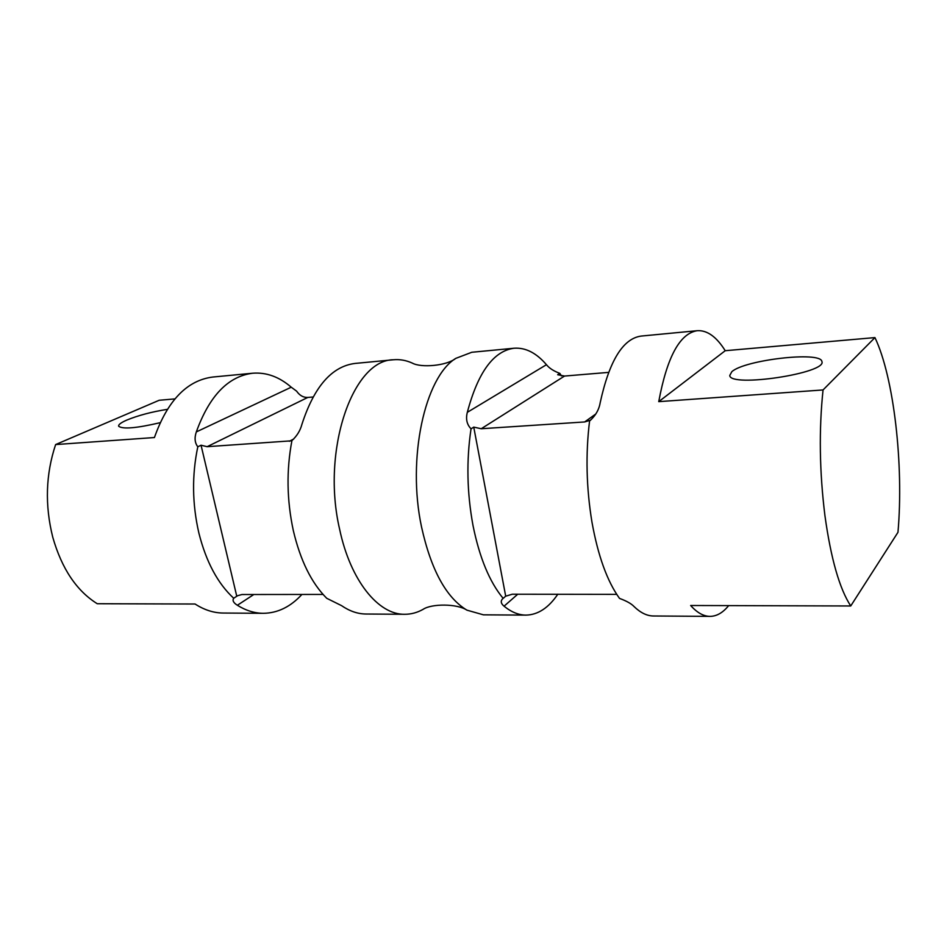 <?xml version="1.0" encoding="UTF-8"?>
<svg xmlns="http://www.w3.org/2000/svg" width="947" height="947" viewBox="0 0 947 947"><rect width="100%" height="100%" fill="white"/><g stroke="black" fill="none" stroke-linecap="round" stroke-linejoin="round"><path stroke-width="1.42" d="M160.126 422.693C136.546 428.21 122.719 429.393 118.647 426.233C118.268 424.67 120.979 422.622 126.78 420.089C138.238 415.402 151.745 411.827 167.276 409.364M731.806 371.733C744.259 359.99 820.718 350.982 821.878 361.458C827.583 373.177 729.936 387.844 729.758 375.486L731.806 371.733M301.915 594.456C290.551 606.838 277.672 613.123 263.302 613.313C254.542 613.254 245.9 610.566 237.366 605.263C233.424 602.765 232.216 600.422 233.72 598.255C217.763 583.553 206.162 561.867 198.906 533.173C192.182 504.064 191.815 475.264 197.805 446.795L201.048 445.22L207.133 446.688L291.889 440.793M323.057 594.432L241.947 594.527L237.555 595.734L233.72 598.255M313.043 397.006L307.787 397.444C303.36 397.598 299.643 395.491 296.6 391.147L291.25 387.205L196.325 431.915C209.358 395.87 228.132 376.314 252.671 373.225C266.367 372.159 279.223 376.823 291.25 387.205M608.59 372.384L564.542 376.054L557.653 374.728L559.831 373.367L561.441 375.923M197.805 446.795C194.798 442.876 194.301 437.916 196.325 431.915M263.302 613.313L223.255 613.04C213.691 612.969 204.303 609.963 195.082 604.02L97.245 603.724C76.565 590.81 61.744 568.65 52.772 537.257C44.758 505.213 45.705 474.317 55.624 444.569L159.167 400.273L174.887 398.9M252.671 373.225L212.803 377.036C187.056 380.327 167.595 400.486 154.42 437.538L55.624 444.569M823.05 389.951L658.745 401.646C667.043 356.912 679.91 333.261 697.347 330.692L641.095 336.078C622.972 338.6 609.335 360.807 600.185 402.712C599.037 409.696 595.497 415.804 589.567 421.024C585.518 454.24 586.323 487.954 591.97 522.176C598.031 555.865 607.205 581.292 619.527 598.421C626.547 600.966 631.424 603.713 634.147 606.636C640.574 612.827 647.026 615.952 653.489 615.988L710.001 616.379C703.538 616.331 697.087 612.709 690.647 605.5L850.737 605.973L897.969 532.309C903.876 465.344 893.98 377.439 874.945 337.594L823.05 389.951C818.859 429.843 819.486 471.736 824.932 515.653C830.898 558.552 839.492 588.655 850.737 605.973M557.854 594.171C548.585 607.879 537.932 614.863 525.916 615.112C518.589 615.065 511.309 612.093 504.064 606.187C500.892 603.594 500.43 601.096 502.668 598.717L503.153 598.374C489.552 581.967 479.502 557.676 473.015 525.502C466.966 492.831 466.303 460.609 471.038 428.825L473.749 427.121L481.23 428.731L584.654 421.948L590.644 420.16M471.038 428.825C466.859 424.493 465.616 418.988 467.321 412.324C477.963 372.325 493.553 350.958 514.103 348.224L471.784 352.272L455.767 358.38C424.824 377.143 406.879 458.62 421.533 526.946C431.063 569.905 446.191 597.64 466.918 610.152L483.408 614.828L525.916 615.112M514.103 348.224C525.561 347.419 536.345 352.911 546.455 364.702C549.189 368.158 553.64 371.046 559.831 373.367M697.347 330.692C707.22 330.124 716.512 336.789 725.224 350.71L874.945 337.594M728.645 605.618C722.916 612.721 716.701 616.308 710.001 616.379M236.774 596.29L201.048 445.22M393.455 359.765L354.936 363.447C331.805 366.406 314.132 386.684 301.939 424.28C300.294 430.542 296.956 435.975 291.925 440.604C286.325 470.221 286.787 500.194 293.31 530.533C300.341 560.423 311.468 583.009 326.727 598.291L341.524 605.63C349.609 611.158 357.777 613.964 366.039 614.023L404.724 614.283C378.457 614.899 350.426 580.677 339.618 529.231C321.14 450.251 352.817 359.753 393.455 359.765C399.8 359.185 406.05 360.286 412.217 363.056C421.072 368.04 446.617 365.85 455.767 358.38M616.734 594.361L512.291 594.219L505.698 596.184L473.749 427.121M505.698 596.184L503.153 598.374M466.918 610.152C457.141 603.523 431.501 603.594 423.12 609.335C417.225 612.65 411.093 614.295 404.724 614.283M658.745 401.646L725.224 350.71M253.82 594.515L237.366 605.263M307.787 397.444L207.133 446.688M293.736 438.994L289.332 441.302M595.876 413.934L584.654 421.948M564.542 376.054L481.23 428.731M467.321 412.324L546.455 364.702M517.749 594.219L504.064 606.187"/></g></svg>

